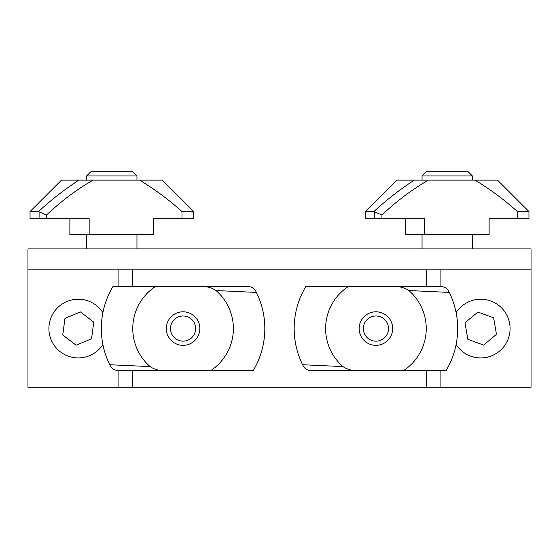 <?xml version="1.0" encoding="UTF-8"?>
<svg xmlns="http://www.w3.org/2000/svg" width="559" height="559" viewBox="0 0 559 559"><rect width="100%" height="100%" fill="white"/><g stroke="black" fill="none" stroke-linecap="round" stroke-linejoin="round"><path stroke-width="0.84" d="M132.762 286.641L132.762 269.871L27.95 269.871L27.95 387.261L132.762 387.261L118.089 387.261L118.089 370.491M440.911 370.491L440.911 387.261L426.238 387.261L531.05 387.261L531.05 269.871L426.238 269.871L426.238 286.641M27.95 269.871L27.95 248.909L531.05 248.909L531.05 269.871M118.089 269.871L118.089 286.641M440.911 269.871L440.911 286.641M102.891 312.614A29.348 29.348 0 0 0 51.135 339.774A29.348 29.348 0 0 0 102.891 344.526M62.762 334.974L76.059 345.196L91.557 338.789L93.758 322.166L80.461 311.943L64.963 318.351L62.762 334.974M456.109 344.526A29.348 29.348 0 0 0 509.661 323.598A29.348 29.348 0 0 0 456.109 312.614M477.896 312.041L465.004 322.767L467.848 339.292L483.584 345.099L496.476 334.373L493.632 317.84L477.896 312.041M86.645 175.931L90.837 171.739L132.762 171.739L136.955 175.931L86.645 175.931L86.645 180.124M422.045 175.931L426.238 171.739L468.162 171.739L472.355 175.931L422.045 175.931L422.045 180.124M428.397 180.124C411.578 189.885 396.093 201.526 381.944 215.04L373.88 211.568C386.486 199.968 399.944 189.487 414.254 180.124L497.51 180.124L528.954 211.568L528.954 218.695L517.382 218.695L517.382 211.568L528.954 211.568M381.944 215.04L381.944 218.695L365.446 218.695L365.446 211.568L373.88 211.568M414.254 180.124L396.89 180.124L365.446 211.568M381.944 218.695L424.56 218.695L424.56 234.626L405.275 234.626L405.275 218.695M517.382 218.695L489.125 218.695L489.125 234.626L424.56 234.626M475.01 180.124C490.117 189.256 504.239 199.738 517.382 211.568M92.997 180.124C76.178 189.885 60.693 201.526 46.544 215.04L38.48 211.568C51.086 199.968 64.544 189.487 78.854 180.124L162.11 180.124L193.554 211.568L193.554 218.695L181.982 218.695L181.982 211.568L193.554 211.568M46.544 215.04L46.544 218.695L30.046 218.695L30.046 211.568L38.48 211.568M78.854 180.124L61.49 180.124L30.046 211.568M46.544 218.695L89.16 218.695L89.16 234.626L69.875 234.626L69.875 218.695M181.982 218.695L153.725 218.695L153.725 234.626L89.16 234.626M139.61 180.124C154.717 189.256 168.839 199.738 181.982 211.568M426.238 370.491L426.238 387.261L132.762 387.261L132.762 370.491M132.762 269.871L426.238 269.871M175.023 318.903A12.578 12.578 0 0 0 173.409 336.616A12.578 12.578 0 0 0 191.122 338.237A12.578 12.578 0 0 0 192.736 320.524A12.578 12.578 0 0 0 175.023 318.903M193.805 341.458A16.77 16.77 0 0 1 170.188 339.299A16.77 16.77 0 0 1 172.34 315.681A16.77 16.77 0 0 1 195.957 317.84A16.77 16.77 0 0 1 193.805 341.458M385.137 320A12.578 12.578 0 0 0 367.361 319.364A12.578 12.578 0 0 0 366.718 337.14A12.578 12.578 0 0 0 384.494 337.776A12.578 12.578 0 0 0 385.137 320M363.65 339.991A16.77 16.77 0 0 1 364.503 316.289A16.77 16.77 0 0 1 388.205 317.149A16.77 16.77 0 0 1 387.352 340.843A16.77 16.77 0 0 1 363.65 339.991M256.392 292.406L216.019 290.547A50.31 50.31 0 0 1 210.883 370.491L117.816 370.491C114.574 370.428 112.093 368.912 110.361 365.942L109.753 364.734A81.754 81.754 0 0 1 112.89 286.641L248.329 286.641C251.564 286.711 254.052 288.227 255.784 291.197L256.392 292.406A81.754 81.754 0 0 1 253.255 370.491L210.883 370.491M109.753 364.734L150.126 366.592A50.31 50.31 0 0 1 155.262 286.641M150.126 366.592C154.354 369.464 159.07 370.764 164.269 370.491M216.019 290.547C211.791 287.675 207.075 286.369 201.876 286.641M449.247 292.406L408.874 290.547A50.31 50.31 0 0 1 403.738 370.491L310.671 370.491C307.429 370.428 304.948 368.912 303.216 365.942L302.608 364.734A81.754 81.754 0 0 1 305.745 286.641L441.184 286.641C444.419 286.711 446.907 288.227 448.639 291.197L449.247 292.406A81.754 81.754 0 0 1 446.11 370.491L403.738 370.491M302.608 364.734L342.981 366.592A50.31 50.31 0 0 1 348.117 286.641M342.981 366.592C347.209 369.464 351.925 370.764 357.124 370.491M408.874 290.547C404.646 287.675 399.93 286.369 394.731 286.641M374.488 218.695L374.488 211.7M39.088 218.695L39.088 211.7M86.645 234.626L86.645 248.909M136.955 175.931L136.955 180.124M136.955 234.626L136.955 248.909M422.045 234.626L422.045 248.909M472.355 175.931L472.355 180.124M472.355 234.626L472.355 248.909"/></g></svg>
